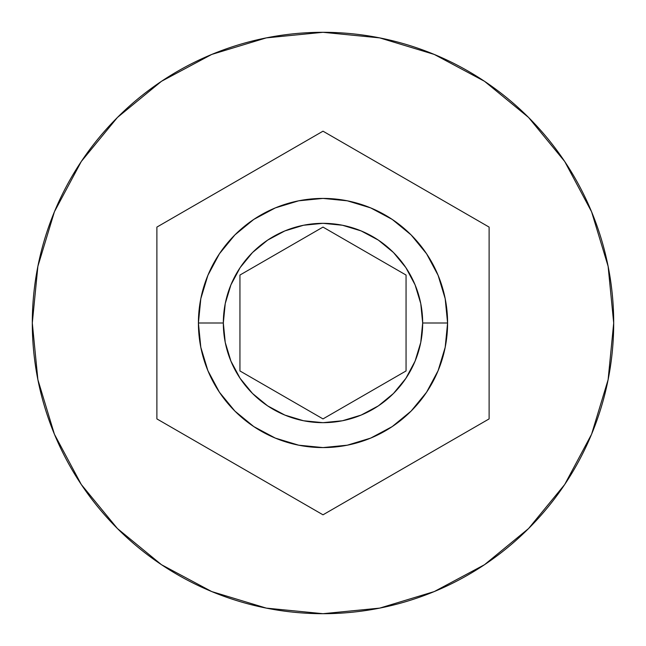 <?xml version="1.0" encoding="UTF-8"?>
<svg xmlns="http://www.w3.org/2000/svg" width="646" height="646" viewBox="0 0 646 646"><rect width="100%" height="100%" fill="white"/><g stroke="black" fill="none" stroke-linecap="round" stroke-linejoin="round"><path stroke-width="0.97" d="M447.589 323A124.589 124.589 0 0 0 323 198.411A124.589 124.589 0 0 0 198.411 323L223.33 323A99.67 99.67 0 0 1 323 223.33A99.67 99.67 0 0 1 422.67 323L447.589 323L445.191 347.306L438.101 370.675L426.586 392.219L411.098 411.098L392.219 426.586L370.675 438.101L347.306 445.191L323 447.589L298.694 445.191L275.325 438.101L253.781 426.586L234.902 411.098L219.414 392.219L207.899 370.675L200.809 347.306L198.411 323A124.589 124.589 0 0 1 323 198.411A124.589 124.589 0 0 1 447.589 323A124.589 124.589 0 0 1 323 447.589A124.589 124.589 0 0 1 198.411 323L200.809 298.694L207.899 275.325L219.414 253.781L234.902 234.902L253.781 219.414L275.325 207.899L298.694 200.809L323 198.411L347.306 200.809L370.675 207.899L392.219 219.414L411.098 234.902L426.586 253.781L438.101 275.325L445.191 298.694L447.589 323L422.67 323L420.756 303.555L415.079 284.862L405.874 267.63L393.479 252.521L378.37 240.126L361.138 230.921L342.445 225.244L323 223.33L303.555 225.244L284.862 230.921L267.63 240.126L252.521 252.521L240.126 267.63L230.921 284.862L225.244 303.555L223.33 323L225.244 342.445L230.921 361.138L240.126 378.37L252.521 393.479L267.63 405.874L284.862 415.079L303.555 420.756L323 422.67L342.445 420.756L361.138 415.079L378.37 405.874L393.479 393.479L405.874 378.37L415.079 361.138L420.756 342.445L422.67 323A99.67 99.67 0 0 1 323 422.67A99.67 99.67 0 0 1 223.33 323L198.411 323A124.589 124.589 0 0 0 323 447.589A124.589 124.589 0 0 0 447.589 323M32.3 323A290.7 290.7 0 0 1 323 32.3A290.7 290.7 0 0 1 613.7 323A290.7 290.7 0 0 0 323 32.3A290.7 290.7 0 0 0 32.3 323L37.888 379.711L54.426 434.249L81.291 484.508L117.443 528.557L161.492 564.709L211.751 591.575L266.289 608.112L323 613.7L379.711 608.112L434.249 591.575L484.508 564.709L528.557 528.557L564.709 484.508L591.575 434.249L608.112 379.711L613.7 323L608.112 266.289L591.575 211.751L564.709 161.492L528.557 117.443L484.508 81.291L434.249 54.426L379.711 37.888L323 32.3L266.289 37.888L211.751 54.426L161.492 81.291L117.443 117.443L81.291 161.492L54.426 211.751L37.888 266.289L32.3 323A290.7 290.7 0 0 0 323 613.7A290.7 290.7 0 0 0 613.7 323A290.7 290.7 0 0 1 323 613.7A290.7 290.7 0 0 1 32.3 323M323 131.186L489.111 227.093L489.111 418.907L323 514.814L156.889 418.907L156.889 227.093L323 131.186L489.111 227.093L323 131.186L156.889 227.093L156.889 418.907L323 514.814L489.111 418.907L489.111 227.093L489.111 418.907L323 514.814L156.889 418.907L156.889 227.093L323 131.186M323 227.093L406.059 275.051L406.059 370.949L323 418.907L239.941 370.949L239.941 275.051L323 227.093L406.059 275.051L323 227.093L239.941 275.051L239.941 370.949L323 418.907L406.059 370.949L406.059 275.051L406.059 370.949L323 418.907L239.941 370.949L239.941 275.051L323 227.093"/></g></svg>
